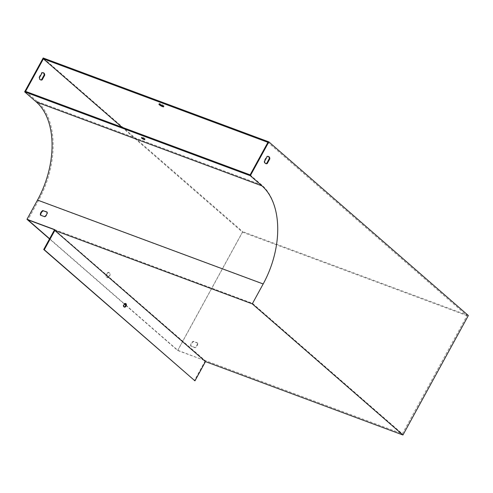 <?xml version="1.0" encoding="UTF-8"?>
<svg xmlns="http://www.w3.org/2000/svg" width="493" height="493" viewBox="0 0 493 493"><rect width="100%" height="100%" fill="white"/><g stroke="black" fill="none" stroke-linecap="round" stroke-linejoin="round"><path stroke-width="0.37" stroke-dasharray="2.46 1.85" d="M54.624 229.59L252.459 303.324L402.362 433.809L467.05 315.668L267.921 142.335M125.764 305.019L177.825 350.338L205.279 360.728L177.634 350.455L125.709 305.253M124.39 304.107L49.51 238.926M49.614 238.735L124.532 303.947M54.538 229.744L204.903 360.401L402.362 433.809M265.604 163.534A3.845 2.391 -69.6 0 1 265.314 163.454A3.845 2.391 -69.6 0 1 264.038 161.075L266.639 156.336A3.845 2.391 -69.6 0 1 267.995 156.25A3.845 2.391 -69.6 0 1 268.266 156.38M250.117 174.861L261.765 184.998A76.908 47.876 -69.6 0 1 262.997 284.073L252.459 303.324M205.279 360.728L194.378 380.645M177.634 350.455L242.685 231.642L43.181 57.989M468.35 315.538L242.685 231.642M197.656 343.116L193.626 341.618A3.845 2.927 -49 0 0 191.087 346.265L195.111 347.762A3.845 2.927 -49 0 0 197.656 343.116L197.28 342.789A3.845 2.927 131 0 1 194.735 347.436L190.711 345.938A3.845 2.927 131 0 1 193.25 341.292L197.28 342.789M160.009 104.374A2.693 0.481 28.7 0 1 159.677 104.109A2.693 0.481 28.7 0 1 159.288 103.548A2.693 0.481 28.7 0 1 161.883 104.417A2.693 0.481 28.7 0 1 164.015 106.137A2.693 0.481 28.7 0 1 162.93 105.97M121.876 127.182L242.507 232.191L467.05 315.668M242.507 232.191L177.825 350.338M109.076 276.074A2.693 1.676 -69.6 0 1 106.821 277.448A2.693 1.676 -69.6 0 1 106.186 274.342A2.693 1.676 -69.6 0 1 108.694 272.407A2.693 1.676 -69.6 0 1 109.076 276.074M43.162 72.699A3.845 2.391 110.4 0 0 42.891 72.563A3.845 2.391 110.4 0 0 41.535 72.656L38.941 77.395A3.845 2.391 110.4 0 0 40.21 79.774A3.845 2.391 110.4 0 0 40.506 79.848M144.424 138.847A1.923 0.345 28.7 0 1 142.613 137.904A1.923 0.345 28.7 0 1 141.799 137.103A1.923 0.345 28.7 0 1 143.648 137.726A1.923 0.345 28.7 0 1 145.17 138.952A1.923 0.345 28.7 0 1 144.424 138.847M25.581 91.384L37.221 101.521A76.908 47.876 -69.6 0 1 38.454 200.602L27.916 219.847M40.765 215.25A3.845 2.927 -49 0 0 40.802 215.453L44.832 216.951A3.845 2.927 -49 0 0 47.377 212.304L47.032 212.181M107.006 273.991A2.693 1.676 -69.6 0 1 109.261 272.617A2.693 1.676 -69.6 0 1 109.637 276.283A2.693 1.676 -69.6 0 1 107.382 277.658A2.693 1.676 -69.6 0 1 107.006 273.991M41.535 72.656L42.096 72.865M38.941 77.395L39.502 77.604M264.038 161.075L264.605 161.285M266.639 156.336L267.2 156.546M40.802 215.453L40.426 215.127M44.832 216.951L44.456 216.624M47.377 212.304L47.001 211.978M193.626 341.618L193.25 341.292M191.087 346.265L190.711 345.938M195.111 347.762L194.735 347.436M124.137 306.966A1.923 1.196 -69.6 0 1 123.829 306.917A1.923 1.196 -69.6 0 1 123.564 304.298A1.923 1.196 -69.6 0 1 125.173 303.312A1.923 1.196 -69.6 0 1 125.432 303.478M37.221 101.521L261.765 184.998M38.454 200.602L262.997 284.073M42.891 72.563L43.452 72.773M40.21 79.774L40.777 79.983M265.314 163.454L265.875 163.67M267.995 156.25L268.556 156.46M123.829 306.917L124.396 307.127M125.173 303.312L125.733 303.522M141.799 137.103L141.436 137.769M145.17 138.952L144.806 139.618M163.651 106.796L164.015 106.137M158.925 104.214L159.288 103.548M109.261 272.617L108.694 272.407M107.382 277.658L106.821 277.448"/><path stroke-width="0.74" d="M49.51 238.926L26.979 219.311L54.624 229.59L43.723 249.501L44.284 249.711L54.822 230.465L205.482 361.603L402.941 435.011L468.35 315.538L268.851 141.879L43.181 57.989L24.65 91.84L250.315 175.73L261.962 185.873A76.138 47.396 -69.6 0 1 263.182 283.956L252.28 303.873L54.822 230.465M125.709 305.253L124.39 304.107M54.538 229.744L27.916 219.847L49.614 238.735M124.532 303.947L125.764 305.019M268.266 156.38A3.845 2.391 -69.6 0 1 269.264 158.629L266.67 163.368A3.845 2.391 -69.6 0 1 265.604 163.534M267.921 142.335L250.117 174.861L25.581 91.384L43.384 58.864L267.921 142.335M205.482 361.603L194.945 380.855L44.284 249.711M43.723 249.501L194.945 380.855M162.93 105.97A2.693 0.481 28.7 0 1 160.009 104.374M268.851 141.879L250.315 175.73M267.237 163.577L269.831 158.838A3.845 2.391 110.4 0 0 268.556 156.46A3.845 2.391 110.4 0 0 267.2 156.546L264.605 161.285A3.845 2.391 110.4 0 0 265.875 163.67A3.845 2.391 110.4 0 0 267.237 163.577L266.67 163.368M402.941 435.011L252.28 303.873M159.313 104.769A2.693 0.481 -151.3 0 0 161.864 106.334A2.693 0.481 -151.3 0 0 163.651 106.796A2.693 0.481 -151.3 0 0 161.519 105.083A2.693 0.481 -151.3 0 0 158.925 104.214A2.693 0.481 -151.3 0 0 159.313 104.769M43.384 58.864L121.876 127.182M40.506 79.848A3.845 2.391 110.4 0 0 41.566 79.681L44.16 74.942A3.845 2.391 110.4 0 0 43.162 72.699M24.65 91.84L36.297 101.977A76.138 47.396 -69.6 0 1 37.517 200.066L26.979 219.311M42.971 210.48A3.845 2.927 -49 0 0 40.426 215.127L44.456 216.624A3.845 2.927 -49 0 0 47.001 211.978L43.347 210.807A3.845 2.927 -49 0 0 40.765 215.25M144.061 139.507A1.923 0.345 -151.3 0 0 144.806 139.618A1.923 0.345 -151.3 0 0 143.284 138.391A1.923 0.345 -151.3 0 0 141.436 137.769A1.923 0.345 -151.3 0 0 142.249 138.57A1.923 0.345 -151.3 0 0 144.061 139.507M47.032 212.181L43.347 210.807M39.502 77.604A3.845 2.391 110.4 0 0 40.777 79.983A3.845 2.391 110.4 0 0 42.133 79.891L44.727 75.152A3.845 2.391 110.4 0 0 43.452 72.773A3.845 2.391 110.4 0 0 42.096 72.865L39.502 77.604M44.16 74.942L44.727 75.152M41.566 79.681L42.133 79.891M269.264 158.629L269.831 158.838M125.432 303.478A1.923 1.196 -69.6 0 1 125.623 305.531A1.923 1.196 -69.6 0 1 124.137 306.966M124.125 304.508A1.923 1.196 110.4 0 0 124.396 307.127A1.923 1.196 110.4 0 0 126.19 305.746A1.923 1.196 110.4 0 0 125.733 303.522A1.923 1.196 110.4 0 0 124.125 304.508M37.517 200.066L263.182 283.956M36.297 101.977L261.962 185.873"/></g></svg>
